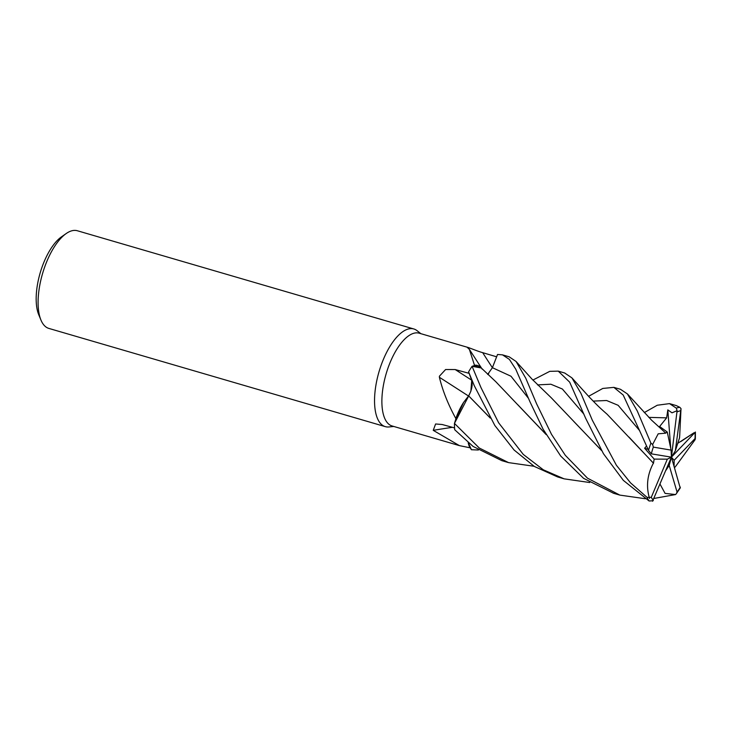 <?xml version="1.0" encoding="UTF-8"?>
<svg xmlns="http://www.w3.org/2000/svg" width="732" height="732" viewBox="0 0 732 732"><rect width="100%" height="100%" fill="white"/><g stroke="black" fill="none" stroke-linecap="round" stroke-linejoin="round"><path stroke-width="1.1" d="M497.522 354.508L492.398 367.693L487.677 374.418L492.398 367.693L497.54 354.471L502.491 354.855L509.408 359.421L515.758 369.193L530.069 402.005L543.089 429.199L560.685 456.009L583.587 478.344L613.654 493.295M488.674 373.695L487.686 374.427M589.727 482.525L564.116 478.838L543.318 469.807L523.279 454.426L498.648 422.822L481.025 387.685L472.076 366.302L481.263 367.986L472.113 366.293L474.18 365.643A48.33 20.35 106.3 0 1 474.482 365.25L469.386 349.393L467.217 347.334L467.849 347.398L419.198 333.188A48.33 20.35 106.3 0 0 390.357 361.919A48.33 20.35 106.3 0 0 392.114 425.969L459.394 445.614L433.243 430.343L435.604 423.984L442.119 424.496L454.563 427.909M468.599 371.911L474.299 385.727L494.832 425.484L514.065 449.988L534.305 466.44L557.583 476.925L564.116 478.838M490.138 417.862L468.645 395.856L470.886 391.181L471.728 380.457M472.158 384.977L472.103 385.581M468.462 395.985A860.905 1.62 32.8 0 1 439.392 377.273L439.392 376.23L445.587 369.532L455.167 369.55L469.139 373.347L471.646 380.247C472.808 385.142 471.756 390.43 468.48 396.113M467.217 347.334C467.043 346.758 477.017 351.113 482.699 352.668L496.635 356.804L492.389 367.684A858.554 646.631 90.3 0 1 482.699 352.668M420.863 333.673L417.094 330.69A50.874 21.42 106.3 0 0 413.827 328.97A50.874 21.42 106.3 0 0 383.467 359.211A50.874 21.42 106.3 0 0 385.316 426.637A50.874 21.42 106.3 0 0 388.994 426.948L393.779 426.454M413.827 328.97L77.372 230.754A50.874 21.42 106.3 0 0 66.2 233.545A50.874 21.42 106.3 0 0 47.013 260.985A50.874 21.42 106.3 0 0 40.946 320.049A50.874 21.42 106.3 0 0 48.861 328.421L385.316 426.637M66.2 233.545L61.47 236.857A45.787 19.279 106.3 0 0 44.194 261.553A45.787 19.279 106.3 0 0 38.741 314.714L40.946 320.049M481.546 368.278A38.888 16.369 106.3 0 0 474.482 365.25M546.163 434.598L495.848 381.756L481.171 367.885L474.18 365.643M468.645 395.856L463.63 402.362A38.888 16.369 106.3 0 0 455.835 418.53C448.13 404.467 442.65 390.705 439.392 377.273M455.835 418.53A48.33 20.35 106.3 0 0 455.807 419.097L463.63 402.362M452.422 427.323A860.905 775.893 -2 0 0 433.243 430.343M468.206 442.704A38.888 16.369 106.3 0 0 469.862 447.764L459.394 445.614M469.862 447.764A48.33 20.35 106.3 0 0 470.145 447.719L468.37 442.842L471.399 449.704L470.145 447.719M534.003 466.257L508.548 462.615L479.268 448.011L454.462 423.416L468.709 395.902L454.481 423.343L455.807 419.097M490.266 418.082L468.599 395.838M645.35 498.739L619.839 495.107L587.467 478.161L565.314 455.322L551.525 434.369L536.648 403.927L525.805 378.288L516.078 361.48L509.188 356.813L502.491 354.855M644.279 412.592L657.263 405.235L669.515 403.616L676.322 408.154L677.091 410.689L671.418 457.161L667.328 459.156L651.288 497.312L647.079 497.385L630.591 482.919L616.408 465.287L592.298 420.168L580.906 393.285L571.921 377.877L564.701 373.018M532.878 380.073L549.769 371.344L558.242 371.133L569.67 382.15L585.627 418.228L603.442 453.703L623.344 480.375L649.11 501.008L653.136 500.706M472.076 366.302A50.874 21.42 106.3 0 0 468.59 371.893M680.797 441.588L694.073 432.74L677.759 443.317M641.351 434.497L648.534 450.354L651.297 453.84L671.418 457.161L671.116 450.125L653.328 447.106L652.642 444.489L650.894 443.125L637.261 410.954L627.425 393.944L620.471 389.296L613.846 387.365L623.207 395.042L641.351 434.497M588.565 396.332L602.784 388.445L613.846 387.365M679.754 434.534L681.016 408.621L679.818 407.312L676.231 405.574L669.515 403.616M478.389 450.006L471.417 449.732L468.389 442.86M660.081 484.209L665.077 493.386L675.581 494.558L654.115 498.428M601.585 450.564L551.315 397.833L532.045 379.158L516.078 361.48M601.457 450.354L573.723 421.385M652.541 501.246L671.418 457.161L674.135 460.291L695.043 438.578L695.19 439.566M665.864 470.402L669.194 465.433L677.063 492.032L676.35 493.67L680.22 488.024L671.418 457.161L675.325 450.83L679.552 437.782L679.772 434.469M646.53 446.044L644.618 448.24L654.179 459.11L653.456 463.228L628.989 437.105M653.53 463.219L607.112 414.239C597.385 405.711 596.69 404.576 589.361 397.165L571.912 377.877M653.365 463.228C647.225 474.748 645.953 486.487 649.531 498.428M677.091 410.689L672.003 412.821L667.813 409.883L666.651 417.853L659.642 426.491L667.264 432.036L665.644 433.097M454.462 423.416A50.874 21.42 106.3 0 0 454.691 429.721L473.082 446.428L501.841 460.657L508.081 462.478M665.663 433.179L658.178 433.82L652.633 444.489M665.617 432.978L651.581 420.177L627.425 393.944M546.054 434.396L517.725 404.668M674.565 467.711L676.331 465.442M695.199 439.566L676.267 465.515M676.35 493.67L675.581 494.558M675.325 450.83L681.016 408.621M667.328 459.156L654.179 459.11M648.076 449.393L644.618 448.24M667.813 409.883L670.75 448.432M667.264 432.036L671.116 450.125M674.09 466.119L674.135 460.291M695.391 432.054L671.418 457.161L669.194 465.433M471.6 380.137A858.554 1.62 32.8 0 1 455.167 369.55M472.533 381.573L471.646 380.247M492.398 367.684L510.982 376.23L528.495 398.364M650.894 443.125A50.874 21.42 106.3 0 0 648.534 450.354M679.818 407.312A50.874 21.42 106.3 0 0 676.322 408.154M583.953 414.193L562.359 389.012L550.857 384.227L537.498 384.895M639.713 430.727L618.137 405.308L606.608 400.505L593.185 401.099M666.651 417.853L648.799 417.377M680.367 410.808A48.156 20.276 106.3 0 0 677.073 411.951M677.063 492.032A48.156 20.276 106.3 0 0 680.357 487.164M647.079 497.385A50.874 21.42 106.3 0 0 649.11 501.008M653.328 447.106A48.156 20.276 106.3 0 0 651.297 453.84M651.288 497.312A48.156 20.276 106.3 0 0 653.319 500.322M695.043 438.578A48.156 20.276 106.3 0 0 695.043 432.548M482.159 369.12L469.386 349.393M558.242 371.133L564.875 373.073M613.142 493.148L619.839 495.107M695.4 432.026L695.354 438.724"/></g></svg>
